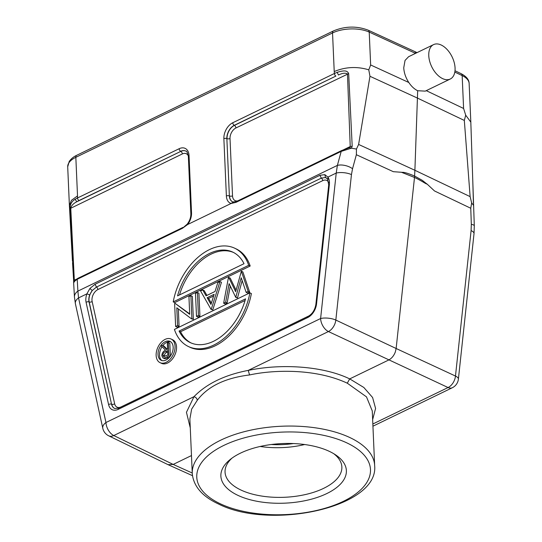 <?xml version="1.0" encoding="UTF-8"?>
<svg xmlns="http://www.w3.org/2000/svg" width="542" height="542" viewBox="0 0 542 542"><rect width="100%" height="100%" fill="white"/><g stroke="black" fill="none" stroke-linecap="round" stroke-linejoin="round"><path stroke-width="0.81" d="M238.067 495.429A62.811 29.824 -2.5 0 1 230.093 459.589A62.811 29.824 -2.5 0 1 335.755 454.975A62.811 29.824 -2.5 0 1 322.829 495.341A62.811 29.824 -2.5 0 1 238.067 495.429M372.273 410.958L366.487 396.866L347.293 383.194C314.909 368.052 272.382 369.901 249.55 374.956L248.236 370.396C224.72 374.928 206.631 383.695 193.961 396.69M190.269 427.889L186.448 412.306L193.968 396.71C195.886 397.225 196.99 398.424 197.274 400.287C207.796 386.371 225.228 377.93 249.55 374.956M197.274 400.287L191.644 409.135L189.876 418.919M191.482 455.558L173.176 464.426L168.277 464.663M372.937 426.202L452.326 387.733A10.867 6.436 -115.9 0 1 448.071 387.537L448.071 387.537A10.867 7.168 114.9 0 0 455.476 376.046L396.134 348.499L395.314 352.009C393.865 355.776 391.676 358.431 388.736 359.99L349.292 379.102M414.488 177.451L414.501 177.464C419.461 179.707 425.531 183.501 425.477 183.44L427.157 184.192L422.306 180.35L414.657 176.075L396.134 348.499L335.83 320.058A10.867 6.985 115.3 0 1 328.425 331.548L248.236 370.396M415.524 53.353L369.217 32.093L370.653 64.972L408.797 82.486C411.425 86.388 414.386 89.139 417.679 90.731L414.894 170.283L358.614 144.443L356.453 149.05L356.358 154.714L393.316 171.685L403.499 172.424M351.453 174.585A10.867 3.848 -173.9 0 0 336.23 173.061L320.607 318.527A10.867 3.848 6.1 0 1 335.83 320.058L351.453 174.585L352.544 168.731L356.358 154.714M324.841 174.639L319.916 175.317L95.053 284.259L89.904 288.466L86.876 293.872L78.543 297.91A10.867 6.287 167.6 0 0 75.385 303.696M474.02 233.643A10.867 3.848 -173.9 0 0 471.1 230.574L455.476 376.046A10.867 3.848 6.1 0 1 458.397 379.115L474.02 233.643L474.297 225.851A10.867 2.398 -2 0 0 471.316 224.313L471.1 230.574M426.94 183.914L434.515 190.967L470.768 208.257L471.655 202.959L470.131 196.631L414.894 170.283L414.576 176.035M414.508 177.458L401.886 172.451C402.34 172.586 402.591 171.028 414.65 176.075M73.651 282.978L74.45 297.036L75.399 303.737L102.811 428.356A10.867 6.287 -12.4 0 1 105.954 422.523L78.543 297.91L77.892 291.122L337.381 165.398L341.196 151.387L351.385 148.19L356.453 149.05M89.904 288.466L92.242 290.526L89.687 294.841L86.876 293.872A12.927 8.421 -64.9 0 0 86.09 302.341L108.596 404.617A12.927 8.421 -64.9 0 0 118.203 409.366L307.741 317.537A12.927 8.421 -64.9 0 0 316.548 303.866L329.373 184.476A12.927 8.421 -64.9 0 0 327.896 177.098L336.23 173.061L337.381 165.398A10.867 5.122 15.2 0 1 352.544 168.731M327.998 179.382L327.896 177.098L324.848 174.639L325.485 177.519L327.598 179.029L328.703 184.944L315.878 304.333A2.175 0.772 6.1 0 1 316.548 303.866M108.596 404.617A2.175 1.26 -12.4 0 1 111.537 404.169L89.2 301.962A10.745 6.999 115.1 0 1 88.983 300.241A10.745 6.999 115.1 0 1 92.242 290.526L96.456 287.064L321.318 178.115L325.485 177.519A10.745 6.999 115.1 0 1 326.372 177.864M250.18 266.027A54.336 35.379 -64.9 0 0 236.075 248.853L234.584 248.155A54.336 35.379 115.1 0 1 248.69 265.323L173.21 301.894L174.707 302.592L250.18 266.027L248.69 265.323M196.489 316.372L197.979 317.077L199.923 316.135L198.921 293.202L197.423 292.504L195.486 293.446L196.489 316.372L198.426 315.437L197.423 292.504M191.468 318.804L193.372 319.306L192.369 296.372L190.879 295.675L188.934 296.616L189.714 314.326L175.073 303.337L174.626 303.547L175.628 326.48L177.573 325.539L176.794 307.781L191.468 318.804L191.882 318.608L190.879 295.675M175.628 326.48L177.126 327.178L179.063 326.237L178.311 308.92M189.693 313.893L175.073 303.337M206.929 295.404L204.212 290.641L202.715 289.943L200.581 290.979L211.034 309.326L212.776 309.909L221.475 282.274L219.977 281.576L217.837 282.619L215.045 291.474L206.068 295.824L202.715 289.943M211.034 309.326L212.776 309.909M248.141 291.345L246.122 292.328L247.619 293.026L249.638 292.05L242.863 271.915L241.366 271.217L248.141 291.345L249.638 292.05M246.122 292.328L241.231 277.775L235.75 297.355L237.504 297.924L242.166 280.553M235.75 297.355L229.11 283.662L225.641 302.246L223.65 303.215L225.14 303.913L227.139 302.944L230.282 286.081M236.061 290.166L230.187 278.053L228.446 277.477L223.65 303.215M188.521 346.582L190.012 347.28A54.336 35.379 -64.9 0 0 251.386 293.54L249.889 292.843A54.336 35.379 115.1 0 1 188.521 346.582A54.336 35.379 115.1 0 1 174.416 329.414L249.889 292.843M160.066 362.666L161.563 363.364A13.042 8.489 -64.9 0 0 171.631 359.908A13.042 8.489 -64.9 0 0 176.55 346.968A13.042 8.489 -64.9 0 0 172.62 339.746L171.123 339.041A13.042 8.489 115.1 0 1 175.052 346.27A13.042 8.489 115.1 0 1 170.141 359.211A13.042 8.489 115.1 0 1 160.066 362.666A13.042 8.489 115.1 0 1 156.137 355.437A13.042 8.489 115.1 0 1 161.055 342.503A13.042 8.489 115.1 0 1 171.123 339.041M173.21 301.894A54.336 35.379 115.1 0 1 234.584 248.155M244.015 263.69L177.552 295.885A49.986 32.554 -64.9 0 1 232.742 252.091A49.986 32.554 -64.9 0 1 244.015 263.69M179.51 294.936A49.986 32.554 115.1 0 1 233.48 252.457M199.923 316.135L198.426 315.437M193.372 319.306L191.882 318.608M179.063 326.237L177.573 325.539M219.977 281.576L211.278 309.211M207.139 297.707L214.151 294.306L210.967 304.421L207.139 297.707L208.629 298.405L213.623 295.986M211.36 303.188L208.629 298.405M237.504 297.924L236.007 297.226M227.139 302.944L225.641 302.246M228.69 277.355L235.648 291.698L241.366 271.217M179.09 331.047L245.546 298.852A49.986 32.554 -64.9 0 1 190.364 342.646A49.986 32.554 -64.9 0 1 179.09 331.047L180.581 331.745A49.986 32.554 115.1 0 0 191.116 342.978M245.086 300.498L180.581 331.745M158.027 354.522A10.434 6.795 -64.9 0 0 161.177 360.301A10.434 6.795 -64.9 0 0 169.233 357.537A10.434 6.795 -64.9 0 0 173.162 347.192A10.434 6.795 -64.9 0 0 170.019 341.406A10.434 6.795 -64.9 0 0 161.963 344.17A10.434 6.795 -64.9 0 0 158.027 354.522M161.956 360.586A10.434 6.795 115.1 0 1 159.524 355.22A10.434 6.795 115.1 0 1 162.017 346.731M162.857 345.566A10.434 6.795 115.1 0 1 170.73 341.826M170.1 356.487L168.908 355.931L166.699 356.995L168.189 357.7L169.741 356.948M164.483 358.601L165.683 358.723L168.189 357.706M167.315 349.346L163.969 346.087L162.471 345.383L161.252 345.979L165.574 350.186C163.284 351.121 162.031 352.957 161.821 355.708L162.986 357.896L164.192 358.018L166.699 357.009M170.378 356.108L169.815 343.249L168.325 342.551L167.329 343.032L167.6 349.204L166.794 349.597L162.471 345.383M168.908 355.931L168.325 342.551M165.683 358.723L164.192 358.018M167.857 355.037L163.535 356.541L162.81 355.234C163.074 353.309 164.016 352.076 165.642 351.534L167.661 350.579L167.857 355.037M164.429 356.582L164.301 355.931C164.565 354.007 165.513 352.774 167.132 352.239L167.722 351.954M164.301 355.931L162.81 355.234M74.45 297.009A10.867 7.541 -3.2 0 1 77.892 291.122L77.221 279.286L74.83 281.041L75.25 280.099M72.452 261.129L69.396 205.438L71.415 200.344L77.52 195.913L77.506 197.972L75.094 199.3C70.894 201.861 69.938 205.675 70.121 208.568L73.644 281.054L74.322 280.207L74.511 280.919L73.678 282.734L74.83 281.041M72.533 262.653L73.658 280.912M472.8 181.36L474.297 225.851M473.647 206.841L473.552 205.33L471.655 202.959M370.653 64.972L368.77 69.823L369.969 76.286L417.591 98.149L464.325 120.439L465.707 115.189L470.822 122.14L472.834 182.512M464.325 120.439L470.131 196.631M465.707 115.189L463.6 108.468L462.163 75.589A3.476 2.283 -64.5 0 0 461.113 73.665C466.438 76.463 469.115 79.755 469.142 83.543A26.084 12.385 177.5 0 0 462.163 75.589L454.813 72.079M416.053 53.096L415.057 51.747M455.063 67.974A19.126 11.321 -115.9 0 1 450.253 79.03A19.126 11.321 -115.9 0 1 436.615 74.024A19.126 11.321 -115.9 0 1 428.769 55.663A19.126 11.321 -115.9 0 1 433.58 44.607A19.126 11.321 -115.9 0 1 447.218 49.62A19.126 11.321 -115.9 0 1 455.063 67.974M408.797 82.486C405.728 77.757 404.041 72.858 403.743 67.791L405.037 60.433L408.6 56.714L433.58 44.607M417.679 90.731L425.267 91.131L450.253 79.03M358.614 144.443L369.969 76.286M352.198 146.252L350.227 146.536L349.698 147.593L351.385 148.19L352.198 146.252L348.675 73.61C347.449 70.86 345.071 69.891 337.165 72.33L334.407 73.502L334.224 71.544C345.45 66.862 356.968 66.287 368.77 69.823M349.698 147.593L341.731 150.493L236.542 201.455L232.897 201.983A10.759 7.005 -64.9 0 0 233.256 202.105M345.261 149.538L344.583 150.344M77.763 278.405L77.221 279.286L182.41 228.317L187.654 224.51A12.927 8.421 -64.9 0 0 191.536 212.87L189.036 155.547A12.927 8.421 -64.9 0 0 179.158 148.718L77.506 197.972A2.175 1.287 64.1 0 0 79.01 200.54L76.795 201.773L75.094 199.3M232.755 122.756A2.175 1.287 64.1 0 0 234.252 125.324L335.904 76.076A2.175 1.287 -115.9 0 1 334.407 73.502L232.755 122.756A12.927 8.421 -64.9 0 0 223.873 138.664L226.38 195.994A12.927 8.421 -64.9 0 0 231.088 203.467L236.007 202.356L236.549 201.475M231.088 203.467L187.654 224.51M337.165 72.33L338.432 75.013C342.422 73.068 345.437 72.703 347.463 73.929L350.227 146.536L343.581 149.755M233.507 202.166L231.427 203.182M187.356 224.537L187.945 224.239M73.651 282.971L73.644 281.054M76.219 279.293L74.322 280.207L70.758 207.993C71.537 205.425 73.549 203.352 76.795 201.773L180.818 151.374L79.01 200.54M102.811 428.356A10.867 10.867 0 0 0 108.671 435.795A10.867 7.08 -64.1 0 0 113.779 435.544L113.779 435.544A10.867 6.436 64.1 0 1 105.954 422.523L320.607 318.527A10.867 6.436 -115.9 0 0 328.425 331.548L448.071 387.537L372.842 423.993M347.293 383.194L349.678 378.899C324.509 366.575 282.829 363.086 248.243 370.416M231.969 458.146A58.461 27.764 177.5 0 0 225.052 472.089A58.461 27.764 177.5 0 0 241.055 490.083A58.461 27.764 177.5 0 0 305.647 494.487A58.461 27.764 177.5 0 0 341.867 466.987A58.461 27.764 177.5 0 0 333.757 453.708M304.658 444.528A58.461 27.764 -2.5 0 1 260.16 446.472M271.251 444.515A52.161 24.769 177.5 0 0 293.439 443.546M220.574 503.911A86.937 41.28 -2.5 0 1 223.866 445.395A86.937 41.28 -2.5 0 1 346.677 442.807A86.937 41.28 -2.5 0 1 343.384 501.323A86.937 41.28 -2.5 0 1 220.574 503.911M189.869 418.763L192.261 473.518A91.28 43.346 -2.5 0 1 248.812 430.585A91.28 43.346 -2.5 0 1 349.665 437.462A91.28 43.346 -2.5 0 1 374.651 465.558L372.266 410.795M193.961 396.697L113.779 435.544L173.176 464.426L192.241 473.003M372.645 419.623L375.586 408.444L372.598 397.503L363.838 387.483L349.915 379.007M470.768 208.257L471.316 224.313M95.053 284.259L96.456 287.064A2.175 1.287 -115.9 0 1 97.865 289.584L322.727 180.635A2.175 1.287 64.1 0 0 321.318 178.115L319.916 175.317M329.373 184.476A2.175 0.772 -173.9 0 0 328.703 184.944M307.741 317.537A2.175 1.287 -115.9 0 1 308.29 316.284C312.375 313.96 314.909 309.977 315.878 304.333M308.29 316.284L118.752 408.112A2.175 1.287 64.1 0 0 118.203 409.366M89.687 294.841A10.759 7.005 -64.9 0 0 88.82 300.166A10.759 7.005 -64.9 0 0 89.037 301.894L111.537 404.169A10.759 7.005 -64.9 0 0 114.85 408.532L118.752 408.112M309.204 315.769L121.022 406.94A8.577 5.583 115.1 0 1 114.647 403.79L92.147 301.515A2.175 1.26 -12.4 0 1 89.2 301.962L89.037 301.894A2.175 1.26 167.6 0 0 86.09 302.341M322.727 180.635A8.577 5.583 115.1 0 1 328.75 182.668M114.924 408.56A10.745 6.999 115.1 0 1 111.706 404.237A2.175 1.26 167.6 0 0 114.647 403.79M92.147 301.515A8.577 5.583 115.1 0 1 91.971 300.139A8.577 5.583 115.1 0 1 97.865 289.584M165.642 351.534L167.132 352.239M334.224 71.544L332.537 32.94A3.476 2.06 -115.9 0 1 333.411 30.935L76.707 155.303A3.476 2.06 64.1 0 0 75.833 157.315L77.52 195.913M415.064 51.693L368.167 30.162A3.476 2.249 114.7 0 1 369.217 32.093A26.084 12.385 177.5 0 0 332.537 32.94L75.833 157.315A26.084 12.385 177.5 0 0 67.703 166.841L69.39 205.445M426.256 90.656L463.6 108.468M236.007 202.356L341.196 151.387L341.738 150.507M335.904 76.076L234.408 125.412A2.175 1.287 -115.9 0 1 235.912 127.98A8.577 5.583 115.1 0 0 230.018 138.535L232.525 195.858A8.577 5.583 115.1 0 0 237.816 200.838M348.675 73.61L235.912 127.98M226.38 195.994A2.175 1.03 -2.5 0 1 229.368 195.892L226.861 138.562L229.368 195.892A10.759 7.005 -64.9 0 0 232.897 201.983L233.06 202.044M232.972 202.01A10.745 6.999 115.1 0 1 229.53 195.96A2.175 1.03 177.5 0 0 232.525 195.858M223.873 138.664A2.175 1.03 177.5 0 1 226.861 138.562A10.759 7.005 -64.9 0 1 234.252 125.324L234.408 125.412A10.745 6.999 115.1 0 0 227.03 138.637A2.175 1.03 -2.5 0 0 230.018 138.535M189.036 155.547A2.175 1.03 177.5 0 0 188.359 156.34L190.859 213.67A2.175 1.03 -2.5 0 1 191.536 212.87M182.41 228.317L187.275 224.083C189.734 220.784 190.933 217.308 190.859 213.67M188.331 155.974A8.577 5.583 115.1 0 0 182.315 153.948L70.121 208.568M188.359 156.34C187.464 152.485 186.651 150.757 185.913 151.15L185.913 151.15A10.759 7.005 -64.9 0 0 180.662 151.293A2.175 1.287 -115.9 0 1 179.158 148.718M182.315 153.948A2.175 1.287 64.1 0 0 180.818 151.374A10.745 6.999 115.1 0 1 185.981 151.191M192.261 473.518C193.474 486.269 202.241 496.438 218.562 504.026C270.397 530.394 379.054 507.583 374.651 465.558M168.237 464.751L192.451 475.652M452.326 387.733A10.867 10.867 0 0 0 458.397 379.115M162.973 357.923L164.463 358.621M76.707 155.303C76.198 155.595 72.404 157.024 69.2 161.469L67.703 166.841M469.142 83.543L470.829 122.14M461.113 73.665L454.995 70.745M417.022 52.628L415.091 51.707M472.841 182.695L473.41 203.114M368.167 30.162C356.744 25.847 345.159 26.097 333.411 30.935M75.257 280.099L77.757 278.392L182.945 227.423M75.257 280.092L74.01 281.718L74.891 280.925M108.671 435.795L168.074 464.677"/></g></svg>
